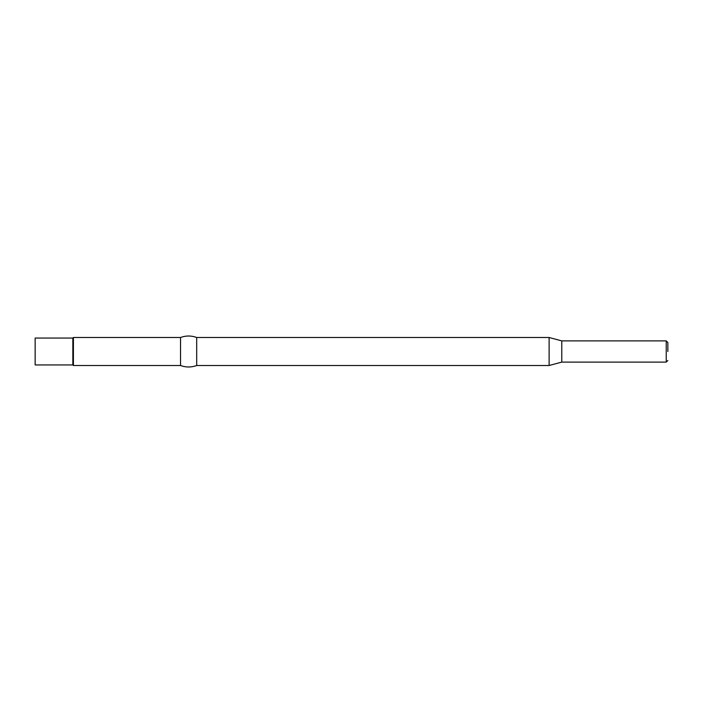 <?xml version="1.0" encoding="UTF-8"?>
<svg xmlns="http://www.w3.org/2000/svg" width="703" height="703" viewBox="0 0 703 703"><rect width="100%" height="100%" fill="white"/><g stroke="black" fill="none" stroke-linecap="round" stroke-linejoin="round"><path stroke-width="1.05" d="M180.539 365.498L73.411 365.498L73.411 337.502L180.539 337.502C185.917 335.524 191.304 335.524 196.691 337.502L196.691 365.498C191.304 367.476 185.917 367.476 180.539 365.498L180.539 337.502M561.776 362.107L561.776 340.893L666.233 340.893L666.233 362.107L561.776 362.107L549.113 365.498L549.113 337.502L196.691 337.502M73.411 365.498L72.84 364.936L72.84 338.064L73.411 337.502M72.84 364.936L35.15 364.936L35.15 338.064L72.84 338.064M667.85 351.5L667.85 342.51L667.85 351.5M549.113 365.498L196.691 365.498M561.776 340.893L549.113 337.502M666.233 340.893L667.85 342.51M666.233 362.107L667.85 360.49"/></g></svg>
